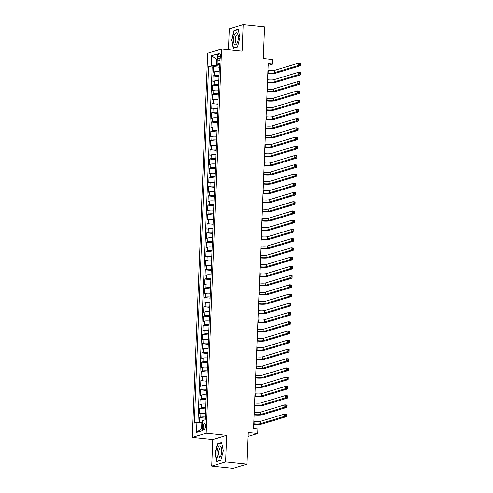<?xml version="1.0" encoding="UTF-8"?>
<svg xmlns="http://www.w3.org/2000/svg" width="493" height="493" viewBox="0 0 493 493"><rect width="100%" height="100%" fill="white"/><g stroke="black" fill="none" stroke-linecap="round" stroke-linejoin="round"><path stroke-width="0.74" d="M205.526 426.1A2.989 1.171 -84 0 0 204.632 423.487A2.989 1.171 -84 0 0 203.122 426.821A2.989 1.171 -84 0 0 204.01 429.434A2.989 1.171 -84 0 0 205.526 426.1M211.737 466.107L233.121 468.35L247.005 464.153L225.628 461.904L226.694 435.356L206.166 433.199L192.276 437.402L212.803 439.553L211.737 466.107L225.628 461.904M206.166 433.199L221.591 49.041L207.707 53.244L192.276 437.402M221.591 49.041L242.118 51.198L243.185 24.65L229.3 28.847L228.462 49.762M243.185 24.65L264.568 26.893L263.299 58.525L272.709 59.511L272.518 64.127L268.241 63.683L253.593 428.448L257.87 428.898L257.685 433.513L248.275 432.521L247.005 464.153M219.237 71.651A3.741 0.561 -177.7 0 0 214.609 71.775L213.241 72.188L213.463 66.647L219.416 67.27M219.089 75.343A3.741 0.561 -177.7 0 0 214.461 75.466L213.093 75.885L219.046 76.507M213.093 75.885L212.871 81.425L214.239 81.006A3.741 0.561 -177.7 0 1 218.867 80.883M218.498 90.12A3.741 0.561 -177.7 0 0 213.87 90.244L212.501 90.657L212.723 85.116L218.676 85.739M218.128 99.352A3.741 0.561 -177.7 0 0 213.5 99.475L212.132 99.894L212.354 94.354L218.3 94.976M217.758 108.589A3.741 0.561 -177.7 0 0 213.13 108.713L211.756 109.126L211.984 103.585L217.931 104.214M217.388 117.827A3.741 0.561 -177.7 0 0 212.76 117.944L211.386 118.363L211.608 112.823L217.561 113.445M217.012 127.058A3.741 0.561 -177.7 0 0 212.384 127.182L211.016 127.595L211.238 122.054L217.191 122.683M216.643 136.296A3.741 0.561 -177.7 0 0 212.015 136.419L210.647 136.832L210.868 131.292L216.821 131.914M216.273 145.527A3.741 0.561 -177.7 0 0 211.645 145.651L210.277 146.064L210.499 140.523L216.452 141.152M215.903 154.765A3.741 0.561 -177.7 0 0 211.275 154.888L209.901 155.301L210.129 149.761L216.076 150.383M215.533 163.996A3.741 0.561 -177.7 0 0 210.905 164.12L209.531 164.533L209.753 158.992L215.706 159.621M215.158 173.234A3.741 0.561 -177.7 0 0 210.529 173.357L209.161 173.77L209.383 168.23L215.336 168.852M214.788 182.465A3.741 0.561 -177.7 0 0 210.16 182.589L208.792 183.002L209.014 177.462L214.966 178.09M214.418 191.703A3.741 0.561 -177.7 0 0 209.79 191.826L208.422 192.239L208.644 186.699L214.597 187.322M214.048 200.934A3.741 0.561 -177.7 0 0 209.42 201.058L208.052 201.471L208.274 195.931L214.221 196.559M213.679 210.172A3.741 0.561 -177.7 0 0 209.05 210.295L207.676 210.708L207.898 205.168L213.851 205.791M213.309 219.403A3.741 0.561 -177.7 0 0 208.675 219.527L207.306 219.94L207.528 214.4L213.481 215.028M212.933 228.641A3.741 0.561 -177.7 0 0 208.305 228.764L206.937 229.177L207.159 223.637L213.112 224.26M212.563 237.872A3.741 0.561 -177.7 0 0 207.935 237.996L206.567 238.409L206.789 232.869L212.742 233.497M212.193 247.11A3.741 0.561 -177.7 0 0 207.565 247.233L206.197 247.646L206.419 242.106L212.366 242.729M211.824 256.342A3.741 0.561 -177.7 0 0 207.196 256.465L205.821 256.878L206.049 251.338L211.996 251.966M211.454 265.579A3.741 0.561 -177.7 0 0 206.826 265.702L205.452 266.115L205.673 260.575L211.626 261.198M211.078 274.811A3.741 0.561 -177.7 0 0 206.45 274.934L205.082 275.347L205.304 269.807L211.257 270.435M210.708 284.048A3.741 0.561 -177.7 0 0 206.08 284.171L204.712 284.584L204.934 279.044L210.887 279.667M210.338 293.28A3.741 0.561 -177.7 0 0 205.71 293.403L204.342 293.816L204.564 288.276L210.517 288.904M209.969 302.517A3.741 0.561 -177.7 0 0 205.341 302.64L203.973 303.053L204.194 297.513L210.141 298.136M209.599 311.749A3.741 0.561 -177.7 0 0 204.971 311.872L203.597 312.285L203.819 306.745L209.771 307.373M209.223 320.986A3.741 0.561 -177.7 0 0 204.595 321.109L203.227 321.522L203.449 315.982L209.402 316.605M208.853 330.218A3.741 0.561 -177.7 0 0 204.225 330.341L202.857 330.754L203.079 325.214L209.032 325.842M208.484 339.455A3.741 0.561 -177.7 0 0 203.856 339.578L202.487 339.991L202.709 334.451L208.662 335.074M208.114 348.687A3.741 0.561 -177.7 0 0 203.486 348.81L202.118 349.223L202.34 343.683L208.286 344.311M207.744 357.924A3.741 0.561 -177.7 0 0 203.116 358.047L201.742 358.46L201.97 352.92L207.917 353.543M207.374 367.156A3.741 0.561 -177.7 0 0 202.74 367.279L201.372 367.692L201.594 362.152L207.547 362.78M206.998 376.393A3.741 0.561 -177.7 0 0 202.37 376.516L201.002 376.929L201.224 371.389L207.177 372.012M206.629 385.625A3.741 0.561 -177.7 0 0 202.001 385.748L200.633 386.161L200.854 380.621L206.807 381.249M206.259 394.862A3.741 0.561 -177.7 0 0 201.631 394.985L200.263 395.398L200.485 389.858L206.438 390.481M205.889 404.094A3.741 0.561 -177.7 0 0 201.261 404.217L199.887 404.636L200.115 399.09L206.062 399.718M205.519 413.331A3.741 0.561 -177.7 0 0 200.891 413.454L199.517 413.867L199.739 408.327L205.692 408.95M218.035 56.412L217.955 58.445A2.896 1.134 -84 0 0 218.812 60.978A2.896 1.134 -84 0 0 220.279 57.743L220.365 55.709A2.896 1.134 -84 0 0 219.502 53.182A2.896 1.134 -84 0 0 218.035 56.412L220.322 56.652M217.136 59.37L216.427 59.296L216.162 65.76L211.244 65.859L208.613 66.647L194.297 423.105L196.923 422.31L196.516 432.466L202.222 430.746L202.629 420.584L205.254 419.789L219.576 63.338L216.945 64.133L219.508 65.014M211.244 65.859L211.651 55.697L217.358 53.971L216.945 64.133M213.463 66.647L212.206 67.03L197.939 422.291M205.371 417.023A3.741 0.561 2.3 0 0 200.737 417.146L199.369 417.559L199.184 422.267M199.739 408.327L201.113 407.914A3.741 0.561 2.3 0 1 205.741 407.791M200.115 399.09L201.483 398.677A3.741 0.561 2.3 0 1 206.111 398.554M200.485 389.858L201.853 389.445A3.741 0.561 2.3 0 1 206.481 389.322M200.854 380.621L202.222 380.208A3.741 0.561 2.3 0 1 206.85 380.085M201.224 371.389L202.592 370.976A3.741 0.561 2.3 0 1 207.22 370.853M201.594 362.152L202.968 361.739A3.741 0.561 2.3 0 1 207.596 361.615M201.97 352.92L203.338 352.507A3.741 0.561 2.3 0 1 207.966 352.384M202.34 343.683L203.708 343.27A3.741 0.561 2.3 0 1 208.336 343.146M202.709 334.451L204.077 334.038A3.741 0.561 2.3 0 1 208.705 333.915M203.079 325.214L204.447 324.801A3.741 0.561 2.3 0 1 209.075 324.677M203.449 315.982L204.823 315.569A3.741 0.561 2.3 0 1 209.451 315.446M203.819 306.745L205.193 306.332A3.741 0.561 2.3 0 1 209.821 306.208M204.194 297.513L205.563 297.1A3.741 0.561 2.3 0 1 210.191 296.977M204.564 288.276L205.932 287.863A3.741 0.561 2.3 0 1 210.56 287.739M204.934 279.044L206.302 278.631A3.741 0.561 2.3 0 1 210.93 278.508M205.304 269.807L206.672 269.394A3.741 0.561 2.3 0 1 211.306 269.27M205.673 260.575L207.048 260.162A3.741 0.561 2.3 0 1 211.676 260.039M206.049 251.338L207.417 250.925A3.741 0.561 2.3 0 1 212.045 250.801M206.419 242.106L207.787 241.693A3.741 0.561 2.3 0 1 212.415 241.57M206.789 232.869L208.157 232.456A3.741 0.561 2.3 0 1 212.785 232.332M207.159 223.637L208.527 223.224A3.741 0.561 2.3 0 1 213.155 223.101M207.528 214.4L208.903 213.987A3.741 0.561 2.3 0 1 213.531 213.863M207.898 205.168L209.272 204.749A3.741 0.561 2.3 0 1 213.9 204.632M208.274 195.931L209.642 195.518A3.741 0.561 2.3 0 1 214.27 195.394M208.644 186.699L210.012 186.28A3.741 0.561 2.3 0 1 214.64 186.157M209.014 177.462L210.382 177.049A3.741 0.561 2.3 0 1 215.01 176.925M209.383 168.23L210.757 167.811A3.741 0.561 2.3 0 1 215.386 167.688M209.753 158.992L211.127 158.58A3.741 0.561 2.3 0 1 215.755 158.456M210.129 149.761L211.497 149.342A3.741 0.561 2.3 0 1 216.125 149.219M210.499 140.523L211.867 140.111A3.741 0.561 2.3 0 1 216.495 139.987M210.868 131.292L212.236 130.873A3.741 0.561 2.3 0 1 216.865 130.75M211.238 122.054L212.606 121.642A3.741 0.561 2.3 0 1 217.234 121.518M211.608 112.823L212.982 112.404A3.741 0.561 2.3 0 1 217.61 112.281M211.984 103.585L213.352 103.173A3.741 0.561 2.3 0 1 217.98 103.049M212.354 94.354L213.722 93.935A3.741 0.561 2.3 0 1 218.35 93.812M212.723 85.116L214.091 84.704A3.741 0.561 2.3 0 1 218.719 84.58M219.465 66.105L216.162 65.76M248.121 436.404L257.685 433.513M268.174 65.446L272.518 64.127M217.148 59.08L216.427 59.296L211.651 55.697M202.561 422.291L201.847 422.218L201.588 428.682L202.315 428.46M212.206 67.03L208.613 66.647M199.369 417.559L205.322 418.187M196.923 422.31L201.847 422.218M196.516 432.466L201.588 428.682M231.581 40.019L233.312 48.296L237.497 47.032L239.943 37.486L238.211 29.21L234.027 30.474L231.581 40.019L231.895 40.05M226.694 435.356L212.803 439.553M220.895 460.277L223.347 450.738L221.61 442.455L217.431 443.718L214.985 453.264L216.717 461.547L220.895 460.277M234.871 30.56L234.027 30.474M215.293 453.295L214.985 453.264M218.276 443.811L217.431 443.718M267.878 72.865L268.149 72.89A4.671 0.696 -177.7 0 0 274.305 72.773L298.493 65.464L298.585 63.153L300.724 63.381L300.631 65.686L276.444 73.001A7.013 1.048 2.3 0 1 267.859 73.241M267.97 70.554L268.241 70.585A4.671 0.696 -177.7 0 0 274.398 70.468L298.585 63.153L299.682 63.77L299.645 64.688L300.502 64.78L300.539 63.856L299.682 63.77M300.502 64.78L300.631 65.686L298.493 65.464L299.645 64.688M300.539 63.856L300.724 63.381M238.372 38.035A6.076 2.379 -84 0 0 238.107 34.874A6.076 2.379 -84 0 0 235.469 33.228A6.076 2.379 -84 0 0 233.491 39.508A6.076 2.379 -84 0 0 234.65 44.493A6.076 2.379 -84 0 0 237.25 43.033A6.076 2.379 -84 0 0 238.372 38.035M238.261 35.656A4.16 1.627 -84 0 0 237.379 34.744A4.16 1.627 -84 0 0 235.272 39.385A4.16 1.627 -84 0 0 236.511 43.014A4.16 1.627 -84 0 0 237.558 42.306M234.058 48.074L233.559 48.018L231.883 39.995L234.255 30.751L238.279 29.531M237.552 46.81L233.559 48.018M220.765 446.455A6.076 2.379 -84 0 0 217.345 449.653A6.076 2.379 -84 0 0 217.906 457.584A6.076 2.379 -84 0 0 220.654 456.284A6.076 2.379 -84 0 0 221.511 448.125A6.076 2.379 -84 0 0 220.765 446.455M221.659 448.901A4.16 1.627 -84 0 0 221.326 448.316A4.16 1.627 -84 0 0 220.784 447.989A4.16 1.627 -84 0 0 218.83 451.218A4.16 1.627 -84 0 0 219.367 455.939A4.16 1.627 -84 0 0 219.915 456.259A4.16 1.627 -84 0 0 220.963 455.55M220.956 460.061L216.963 461.263L215.281 453.246L217.653 443.996L221.677 442.782M217.462 461.319L216.963 461.263M267.502 82.097L267.779 82.128A4.671 0.696 -177.7 0 0 273.929 82.011L298.117 74.696L298.21 72.391L300.348 72.613L300.255 74.924L276.068 82.232A7.013 1.048 2.3 0 1 267.489 82.473M267.6 79.792L267.872 79.817A4.671 0.696 -177.7 0 0 274.022 79.7L298.21 72.391L299.313 73.001L299.276 73.925L300.132 74.018L300.169 73.093L299.313 73.001M300.132 74.018L300.255 74.924L298.117 74.696L299.276 73.925M300.169 73.093L300.348 72.613M267.132 91.334L267.409 91.359A4.671 0.696 -177.7 0 0 273.56 91.242L297.747 83.933L297.84 81.622L299.978 81.85L299.886 84.155L275.698 91.47A7.013 1.048 2.3 0 1 267.12 91.71M267.224 89.023L267.502 89.054A4.671 0.696 -177.7 0 0 273.652 88.937L297.84 81.622L298.943 82.239L298.906 83.163L299.762 83.249L299.799 82.325L298.943 82.239M299.762 83.249L299.886 84.155L297.747 83.933L298.906 83.163M299.799 82.325L299.978 81.85M266.762 100.566L267.04 100.597A4.671 0.696 -177.7 0 0 273.19 100.48L297.378 93.165L297.47 90.86L299.608 91.082L299.516 93.393L275.328 100.701A7.013 1.048 2.3 0 1 266.75 100.942M266.855 98.261L267.132 98.286A4.671 0.696 -177.7 0 0 273.282 98.169L297.47 90.86L298.573 91.47L298.536 92.394L299.393 92.487L299.43 91.562L298.573 91.47M299.393 92.487L299.516 93.393L297.378 93.165L298.536 92.394M299.43 91.562L299.608 91.082M266.393 109.803L266.664 109.834A4.671 0.696 -177.7 0 0 272.82 109.711L297.008 102.402L297.1 100.091L299.239 100.319L299.146 102.624L274.958 109.939A7.013 1.048 2.3 0 1 266.374 110.179M266.485 107.492L266.756 107.523A4.671 0.696 -177.7 0 0 272.912 107.406L297.1 100.091L298.203 100.708L298.166 101.632L299.017 101.718L299.054 100.794L298.203 100.708M299.017 101.718L299.146 102.624L297.008 102.402L298.166 101.632M299.054 100.794L299.239 100.319M266.023 119.035L266.294 119.066A4.671 0.696 -177.7 0 0 272.45 118.949L296.638 111.634L296.731 109.329L298.869 109.551L298.776 111.862L274.589 119.17A7.013 1.048 2.3 0 1 266.004 119.411M266.115 116.73L266.386 116.755A4.671 0.696 -177.7 0 0 272.543 116.638L296.731 109.329L297.827 109.939L297.79 110.863L298.647 110.956L298.684 110.031L297.827 109.939M298.647 110.956L298.776 111.862L296.638 111.634L297.79 110.863M298.684 110.031L298.869 109.551M265.653 128.272L265.924 128.303A4.671 0.696 -177.7 0 0 272.074 128.18L296.262 120.871L296.361 118.56L298.499 118.788L298.401 121.093L274.213 128.408A7.013 1.048 2.3 0 1 265.635 128.648M265.745 125.962L266.017 125.992A4.671 0.696 -177.7 0 0 272.167 125.875L296.361 118.56L297.458 119.177L297.421 120.101L298.277 120.187L298.314 119.263L297.458 119.177M298.277 120.187L298.401 121.093L296.262 120.871L297.421 120.101M298.314 119.263L298.499 118.788M265.277 137.504L265.554 137.535A4.671 0.696 -177.7 0 0 271.705 137.418L295.892 130.103L295.985 127.798L298.123 128.02L298.031 130.331L273.843 137.639A7.013 1.048 2.3 0 1 265.265 137.88M265.37 135.199L265.647 135.224A4.671 0.696 -177.7 0 0 271.797 135.107L295.985 127.798L297.088 128.408L297.051 129.332L297.908 129.425L297.945 128.5L297.088 128.408M297.908 129.425L298.031 130.331L295.892 130.103L297.051 129.332M297.945 128.5L298.123 128.02M264.907 146.741L265.185 146.772A4.671 0.696 -177.7 0 0 271.335 146.649L295.523 139.34L295.615 137.029L297.754 137.257L297.661 139.562L273.473 146.877A7.013 1.048 2.3 0 1 264.895 147.117M265 144.431L265.277 144.461A4.671 0.696 -177.7 0 0 271.427 144.344L295.615 137.029L296.718 137.646L296.681 138.57L297.538 138.656L297.575 137.732L296.718 137.646M297.538 138.656L297.661 139.562L295.523 139.34L296.681 138.57M297.575 137.732L297.754 137.257M264.538 155.973L264.809 156.004A4.671 0.696 -177.7 0 0 270.965 155.887L295.153 148.572L295.245 146.267L297.384 146.489L297.291 148.8L273.104 156.108A7.013 1.048 2.3 0 1 264.525 156.349M264.63 153.668L264.901 153.693A4.671 0.696 -177.7 0 0 271.058 153.576L295.245 146.267L296.348 146.877L296.311 147.801L297.162 147.894L297.205 146.969L296.348 146.877M297.162 147.894L297.291 148.8L295.153 148.572L296.311 147.801M297.205 146.969L297.384 146.489M264.168 165.21L264.439 165.241A4.671 0.696 -177.7 0 0 270.595 165.118L294.783 157.809L294.876 155.498L297.014 155.726L296.922 158.031L272.734 165.346A7.013 1.048 2.3 0 1 264.149 165.586M264.26 162.9L264.531 162.93A4.671 0.696 -177.7 0 0 270.688 162.813L294.876 155.498L295.979 156.115L295.942 157.039L296.792 157.125L296.829 156.201L295.979 156.115M296.792 157.125L296.922 158.031L294.783 157.809L295.942 157.039M296.829 156.201L297.014 155.726M263.798 174.442L264.069 174.473A4.671 0.696 -177.7 0 0 270.219 174.356L294.413 167.041L294.506 164.736L296.644 164.958L296.552 167.269L272.358 174.577A7.013 1.048 2.3 0 1 263.78 174.818M263.891 172.137L264.162 172.162A4.671 0.696 -177.7 0 0 270.318 172.045L294.506 164.736L295.603 165.346L295.566 166.27L296.422 166.363L296.459 165.438L295.603 165.346M296.422 166.363L296.552 167.269L294.413 167.041L295.566 166.27M296.459 165.438L296.644 164.958M263.422 183.679L263.7 183.71A4.671 0.696 -177.7 0 0 269.85 183.587L294.038 176.278L294.13 173.967L296.268 174.195L296.176 176.5L271.988 183.815A7.013 1.048 2.3 0 1 263.41 184.055M263.515 181.369L263.792 181.399A4.671 0.696 -177.7 0 0 269.942 181.282L294.13 173.967L295.233 174.584L295.196 175.508L296.053 175.594L296.09 174.67L295.233 174.584M296.053 175.594L296.176 176.5L294.038 176.278L295.196 175.508M296.09 174.67L296.268 174.195M263.052 192.911L263.33 192.942A4.671 0.696 -177.7 0 0 269.48 192.825L293.668 185.516L293.76 183.205L295.899 183.427L295.806 185.738L271.618 193.046A7.013 1.048 2.3 0 1 263.04 193.287M263.145 190.606L263.422 190.631A4.671 0.696 -177.7 0 0 269.572 190.514L293.76 183.205L294.863 183.815L294.826 184.739L295.683 184.832L295.72 183.907L294.863 183.815M295.683 184.832L295.806 185.738L293.668 185.516L294.826 184.739M295.72 183.907L295.899 183.427M262.683 202.148L262.96 202.179A4.671 0.696 -177.7 0 0 269.11 202.056L293.298 194.747L293.39 192.436L295.529 192.664L295.436 194.969L271.249 202.284A7.013 1.048 2.3 0 1 262.67 202.524M262.775 199.838L263.052 199.868A4.671 0.696 -177.7 0 0 269.203 199.751L293.39 192.436L294.494 193.053L294.457 193.977L295.313 194.063L295.35 193.139L294.494 193.053M295.313 194.063L295.436 194.969L293.298 194.747L294.457 193.977M295.35 193.139L295.529 192.664M262.313 211.38L262.584 211.411A4.671 0.696 -177.7 0 0 268.74 211.294L292.928 203.985L293.021 201.674L295.159 201.896L295.067 204.207L270.879 211.515A7.013 1.048 2.3 0 1 262.294 211.756M262.405 209.075L262.677 209.1A4.671 0.696 -177.7 0 0 268.833 208.983L293.021 201.674L294.124 202.284L294.087 203.208L294.937 203.301L294.974 202.376L294.124 202.284M294.937 203.301L295.067 204.207L292.928 203.985L294.087 203.208M294.974 202.376L295.159 201.896M261.943 220.617L262.214 220.648A4.671 0.696 -177.7 0 0 268.371 220.525L292.559 213.216L292.651 210.905L294.789 211.133L294.697 213.438L270.509 220.753A7.013 1.048 2.3 0 1 261.925 220.993M262.036 218.307L262.307 218.337A4.671 0.696 -177.7 0 0 268.463 218.22L292.651 210.905L293.748 211.522L293.711 212.446L294.567 212.532L294.604 211.608L293.748 211.522M294.567 212.532L294.697 213.438L292.559 213.216L293.711 212.446M294.604 211.608L294.789 211.133M261.567 229.849L261.845 229.88A4.671 0.696 -177.7 0 0 267.995 229.763L292.183 222.454L292.275 220.143L294.413 220.365L294.321 222.676L270.133 229.984A7.013 1.048 2.3 0 1 261.555 230.225M261.666 227.544L261.937 227.575A4.671 0.696 -177.7 0 0 268.087 227.452L292.275 220.143L293.378 220.753L293.341 221.677L294.198 221.77L294.235 220.846L293.378 220.753M294.198 221.77L294.321 222.676L292.183 222.454L293.341 221.677M294.235 220.846L294.413 220.365M261.198 239.087L261.475 239.117A4.671 0.696 -177.7 0 0 267.625 238.994L291.813 231.685L291.905 229.374L294.044 229.602L293.951 231.907L269.763 239.222A7.013 1.048 2.3 0 1 261.185 239.462M261.29 236.776L261.567 236.806A4.671 0.696 -177.7 0 0 267.717 236.689L291.905 229.374L293.008 229.991L292.971 230.915L293.828 231.001L293.865 230.077L293.008 229.991M293.828 231.001L293.951 231.907L291.813 231.685L292.971 230.915M293.865 230.077L294.044 229.602M260.828 248.318L261.105 248.349A4.671 0.696 -177.7 0 0 267.255 248.232L291.443 240.923L291.536 238.612L293.674 238.834L293.581 241.145L269.394 248.454A7.013 1.048 2.3 0 1 260.815 248.694M260.92 246.013L261.198 246.044A4.671 0.696 -177.7 0 0 267.348 245.921L291.536 238.612L292.639 239.222L292.602 240.146L293.458 240.239L293.495 239.315L292.639 239.222M293.458 240.239L293.581 241.145L291.443 240.923L292.602 240.146M293.495 239.315L293.674 238.834M260.458 257.556L260.729 257.586A4.671 0.696 -177.7 0 0 266.886 257.469L291.073 250.154L291.166 247.843L293.304 248.071L293.212 250.382L269.024 257.691A7.013 1.048 2.3 0 1 260.44 257.931M260.55 255.245L260.822 255.275A4.671 0.696 -177.7 0 0 266.978 255.158L291.166 247.843L292.269 248.46L292.232 249.384L293.082 249.47L293.119 248.546L292.269 248.46M293.082 249.47L293.212 250.382L291.073 250.154L292.232 249.384M293.119 248.546L293.304 248.071M260.088 266.793L260.359 266.818A4.671 0.696 -177.7 0 0 266.516 266.701L290.704 259.392L290.796 257.081L292.934 257.303L292.842 259.614L268.654 266.923A7.013 1.048 2.3 0 1 260.07 267.163M260.181 264.482L260.452 264.513A4.671 0.696 -177.7 0 0 266.608 264.39L290.796 257.081L291.893 257.691L291.856 258.615L292.713 258.708L292.75 257.784L291.893 257.691M292.713 258.708L292.842 259.614L290.704 259.392L291.856 258.615M292.75 257.784L292.934 257.303M259.719 276.025L259.99 276.055A4.671 0.696 -177.7 0 0 266.14 275.938L290.334 268.623L290.426 266.312L292.565 266.54L292.466 268.851L268.278 276.16A7.013 1.048 2.3 0 1 259.7 276.4M259.811 273.714L260.082 273.744A4.671 0.696 -177.7 0 0 266.232 273.627L290.426 266.312L291.523 266.929L291.486 267.853L292.343 267.939L292.38 267.015L291.523 266.929M292.343 267.939L292.466 268.851L290.334 268.623L291.486 267.853M292.38 267.015L292.565 266.54M259.343 285.262L259.62 285.287A4.671 0.696 -177.7 0 0 265.77 285.17L289.958 277.861L290.05 275.55L292.189 275.772L292.096 278.083L267.909 285.392A7.013 1.048 2.3 0 1 259.33 285.632M259.435 282.951L259.712 282.982A4.671 0.696 -177.7 0 0 265.863 282.859L290.05 275.55L291.153 276.16L291.116 277.084L291.973 277.177L292.01 276.253L291.153 276.16M291.973 277.177L292.096 278.083L289.958 277.861L291.116 277.084M292.01 276.253L292.189 275.772M258.973 294.494L259.25 294.524A4.671 0.696 -177.7 0 0 265.4 294.407L289.588 287.092L289.681 284.781L291.819 285.009L291.727 287.32L267.539 294.629A7.013 1.048 2.3 0 1 258.961 294.869M259.065 292.183L259.343 292.213A4.671 0.696 -177.7 0 0 265.493 292.096L289.681 284.781L290.784 285.398L290.747 286.322L291.603 286.408L291.64 285.484L290.784 285.398M291.603 286.408L291.727 287.32L289.588 287.092L290.747 286.322M291.64 285.484L291.819 285.009M258.603 303.731L258.874 303.756A4.671 0.696 -177.7 0 0 265.031 303.639L289.218 296.33L289.311 294.019L291.449 294.241L291.357 296.552L267.169 303.867A7.013 1.048 2.3 0 1 258.591 304.101M258.696 301.42L258.973 301.451A4.671 0.696 -177.7 0 0 265.123 301.328L289.311 294.019L290.414 294.629L290.377 295.553L291.234 295.646L291.271 294.722L290.414 294.629M291.234 295.646L291.357 296.552L289.218 296.33L290.377 295.553M291.271 294.722L291.449 294.241M258.233 312.963L258.505 312.993A4.671 0.696 -177.7 0 0 264.661 312.876L288.849 305.561L288.941 303.257L291.08 303.478L290.987 305.789L266.799 313.098A7.013 1.048 2.3 0 1 258.215 313.338M258.326 310.652L258.597 310.682A4.671 0.696 -177.7 0 0 264.753 310.565L288.941 303.257L290.044 303.867L290.007 304.791L290.858 304.877L290.895 303.953L290.044 303.867M290.858 304.877L290.987 305.789L288.849 305.561L290.007 304.791M290.895 303.953L291.08 303.478M257.864 322.2L258.135 322.225A4.671 0.696 -177.7 0 0 264.291 322.108L288.479 314.799L288.571 312.488L290.71 312.71L290.617 315.021L266.423 322.336A7.013 1.048 2.3 0 1 257.845 322.57M257.956 319.889L258.227 319.92A4.671 0.696 -177.7 0 0 264.384 319.797L288.571 312.488L289.668 313.098L289.631 314.023L290.488 314.115L290.525 313.191L289.668 313.098M290.488 314.115L290.617 315.021L288.479 314.799L289.631 314.023M290.525 313.191L290.71 312.71M257.488 331.432L257.765 331.462A4.671 0.696 -177.7 0 0 263.915 331.345L288.103 324.03L288.195 321.726L290.334 321.947L290.241 324.258L266.054 331.567A7.013 1.048 2.3 0 1 257.475 331.807M257.58 329.121L257.857 329.151A4.671 0.696 -177.7 0 0 264.008 329.034L288.195 321.726L289.299 322.336L289.262 323.26L290.118 323.346L290.155 322.422L289.299 322.336M290.118 323.346L290.241 324.258L288.103 324.03L289.262 323.26M290.155 322.422L290.334 321.947M257.118 340.669L257.395 340.694A4.671 0.696 -177.7 0 0 263.545 340.577L287.733 333.268L287.826 330.957L289.964 331.179L289.872 333.49L265.684 340.805A7.013 1.048 2.3 0 1 257.106 341.039M257.21 338.358L257.488 338.389A4.671 0.696 -177.7 0 0 263.638 338.266L287.826 330.957L288.929 331.567L288.892 332.492L289.748 332.584L289.785 331.66L288.929 331.567M289.748 332.584L289.872 333.49L287.733 333.268L288.892 332.492M289.785 331.66L289.964 331.179M256.748 349.901L257.026 349.931A4.671 0.696 -177.7 0 0 263.176 349.814L287.364 342.499L287.456 340.195L289.594 340.416L289.502 342.727L265.314 350.036A7.013 1.048 2.3 0 1 256.736 350.276M256.841 347.59L257.118 347.62A4.671 0.696 -177.7 0 0 263.268 347.503L287.456 340.195L288.559 340.805L288.522 341.729L289.379 341.815L289.416 340.897L288.559 340.805M289.379 341.815L289.502 342.727L287.364 342.499L288.522 341.729M289.416 340.897L289.594 340.416M256.378 359.138L256.65 359.163A4.671 0.696 -177.7 0 0 262.806 359.046L286.994 351.737L287.086 349.426L289.225 349.654L289.132 351.959L264.944 359.274A7.013 1.048 2.3 0 1 256.36 359.508M256.471 356.827L256.742 356.858A4.671 0.696 -177.7 0 0 262.898 356.741L287.086 349.426L288.189 350.036L288.152 350.961L289.003 351.053L289.04 350.129L288.189 350.036M289.003 351.053L289.132 351.959L286.994 351.737L288.152 350.961M289.04 350.129L289.225 349.654M256.009 368.37L256.28 368.4A4.671 0.696 -177.7 0 0 262.436 368.283L286.624 360.968L286.716 358.664L288.855 358.886L288.762 361.196L264.575 368.505A7.013 1.048 2.3 0 1 255.99 368.746M256.101 366.065L256.372 366.089A4.671 0.696 -177.7 0 0 262.529 365.972L286.716 358.664L287.813 359.274L287.776 360.198L288.633 360.284L288.67 359.366L287.813 359.274M288.633 360.284L288.762 361.196L286.624 360.968L287.776 360.198M288.67 359.366L288.855 358.886M255.633 377.607L255.91 377.632A4.671 0.696 -177.7 0 0 262.06 377.515L286.248 370.206L286.347 367.895L288.479 368.123L288.387 370.428L264.199 377.743A7.013 1.048 2.3 0 1 255.62 377.977M255.731 375.296L256.003 375.327A4.671 0.696 -177.7 0 0 262.153 375.21L286.347 367.895L287.444 368.505L287.407 369.43L288.263 369.522L288.3 368.598L287.444 368.505M288.263 369.522L288.387 370.428L286.248 370.206L287.407 369.43M288.3 368.598L288.479 368.123M255.263 386.839L255.54 386.869A4.671 0.696 -177.7 0 0 261.691 386.752L285.878 379.437L285.971 377.133L288.109 377.355L288.017 379.665L263.829 386.974A7.013 1.048 2.3 0 1 255.251 387.215M255.356 384.534L255.633 384.558A4.671 0.696 -177.7 0 0 261.783 384.441L285.971 377.133L287.074 377.743L287.037 378.667L287.894 378.753L287.93 377.835L287.074 377.743M287.894 378.753L288.017 379.665L285.878 379.437L287.037 378.667M287.93 377.835L288.109 377.355M254.893 396.076L255.171 396.101A4.671 0.696 -177.7 0 0 261.321 395.984L285.509 388.675L285.601 386.364L287.739 386.592L287.647 388.897L263.459 396.212A7.013 1.048 2.3 0 1 254.881 396.452M254.986 393.765L255.263 393.796A4.671 0.696 -177.7 0 0 261.413 393.679L285.601 386.364L286.704 386.974L286.667 387.899L287.524 387.991L287.561 387.067L286.704 386.974M287.524 387.991L287.647 388.897L285.509 388.675L286.667 387.899M287.561 387.067L287.739 386.592M254.524 405.308L254.795 405.338A4.671 0.696 -177.7 0 0 260.951 405.221L285.139 397.906L285.231 395.602L287.37 395.824L287.277 398.134L263.089 405.443A7.013 1.048 2.3 0 1 254.505 405.684M254.616 403.003L254.887 403.027A4.671 0.696 -177.7 0 0 261.043 402.91L285.231 395.602L286.334 396.212L286.297 397.136L287.148 397.222L287.185 396.304L286.334 396.212M287.148 397.222L287.277 398.134L285.139 397.906L286.297 397.136M287.185 396.304L287.37 395.824M254.154 414.545L254.425 414.57A4.671 0.696 -177.7 0 0 260.581 414.453L284.769 407.144L284.862 404.833L287 405.061L286.908 407.366L262.72 414.681A7.013 1.048 2.3 0 1 254.135 414.921M254.246 412.234L254.517 412.265A4.671 0.696 -177.7 0 0 260.674 412.148L284.862 404.833L285.965 405.449L285.922 406.368L286.778 406.46L286.815 405.536L285.965 405.449M286.778 406.46L286.908 407.366L284.769 407.144L285.922 406.368M286.815 405.536L287 405.061M253.784 423.777L254.055 423.807A4.671 0.696 -177.7 0 0 260.205 423.69L284.399 416.375L284.492 414.071L286.63 414.293L286.532 416.603L262.344 423.912A7.013 1.048 2.3 0 1 253.766 424.153M253.877 421.472L254.148 421.497A4.671 0.696 -177.7 0 0 260.304 421.379L284.492 414.071L285.589 414.681L285.552 415.605L286.408 415.691L286.445 414.773L285.589 414.681M286.408 415.691L286.532 416.603L284.399 416.375L285.552 415.605M286.445 414.773L286.63 414.293M214.461 75.466L214.609 71.775M200.737 417.146L200.891 413.454M201.113 407.914L201.261 404.217M201.483 398.677L201.631 394.985M201.853 389.445L202.001 385.748M202.222 380.208L202.37 376.516M202.592 370.976L202.74 367.279M202.968 361.739L203.116 358.047M203.338 352.507L203.486 348.81M203.708 343.27L203.856 339.578M204.077 334.038L204.225 330.341M204.447 324.801L204.595 321.109M204.823 315.569L204.971 311.872M205.193 306.332L205.341 302.64M205.563 297.1L205.71 293.403M205.932 287.863L206.08 284.171M206.302 278.631L206.45 274.934M206.672 269.394L206.826 265.702M207.048 260.162L207.196 256.465M207.417 250.925L207.565 247.233M207.787 241.693L207.935 237.996M208.157 232.456L208.305 228.764M208.527 223.224L208.675 219.527M208.903 213.987L209.05 210.295M209.272 204.749L209.42 201.058M209.642 195.518L209.79 191.826M210.012 186.28L210.16 182.589M210.382 177.049L210.529 173.357M210.757 167.811L210.905 164.12M211.127 158.58L211.275 154.888M211.497 149.342L211.645 145.651M211.867 140.111L212.015 136.419M212.236 130.873L212.384 127.182M212.606 121.642L212.76 117.944M212.982 112.404L213.13 108.713M213.352 103.173L213.5 99.475M213.722 93.935L213.87 90.244M214.091 84.704L214.239 81.006M220.18 58.679L217.955 58.445M268.241 70.585L268.149 72.89M274.398 70.468L274.305 72.773M267.872 79.817L267.779 82.128M274.022 79.7L273.929 82.011M267.502 89.054L267.409 91.359M273.652 88.937L273.56 91.242M267.132 98.286L267.04 100.597M273.282 98.169L273.19 100.48M266.756 107.523L266.664 109.834M272.912 107.406L272.82 109.711M266.386 116.755L266.294 119.066M272.543 116.638L272.45 118.949M266.017 125.992L265.924 128.303M272.167 125.875L272.074 128.18M265.647 135.224L265.554 137.535M271.797 135.107L271.705 137.418M265.277 144.461L265.185 146.772M271.427 144.344L271.335 146.649M264.901 153.693L264.809 156.004M271.058 153.576L270.965 155.887M264.531 162.93L264.439 165.241M270.688 162.813L270.595 165.118M264.162 172.162L264.069 174.473M270.318 172.045L270.219 174.356M263.792 181.399L263.7 183.71M269.942 181.282L269.85 183.587M263.422 190.631L263.33 192.942M269.572 190.514L269.48 192.825M263.052 199.868L262.96 202.179M269.203 199.751L269.11 202.056M262.677 209.1L262.584 211.411M268.833 208.983L268.74 211.294M262.307 218.337L262.214 220.648M268.463 218.22L268.371 220.525M261.937 227.575L261.845 229.88M268.087 227.452L267.995 229.763M261.567 236.806L261.475 239.117M267.717 236.689L267.625 238.994M261.198 246.044L261.105 248.349M267.348 245.921L267.255 248.232M260.822 255.275L260.729 257.586M266.978 255.158L266.886 257.469M260.452 264.513L260.359 266.818M266.608 264.39L266.516 266.701M260.082 273.744L259.99 276.055M266.232 273.627L266.14 275.938M259.712 282.982L259.62 285.287M265.863 282.859L265.77 285.17M259.343 292.213L259.25 294.524M265.493 292.096L265.4 294.407M258.973 301.451L258.874 303.756M265.123 301.328L265.031 303.639M258.597 310.682L258.505 312.993M264.753 310.565L264.661 312.876M258.227 319.92L258.135 322.225M264.384 319.797L264.291 322.108M257.857 329.151L257.765 331.462M264.008 329.034L263.915 331.345M257.488 338.389L257.395 340.694M263.638 338.266L263.545 340.577M257.118 347.62L257.026 349.931M263.268 347.503L263.176 349.814M256.742 356.858L256.65 359.163M262.898 356.741L262.806 359.046M256.372 366.089L256.28 368.4M262.529 365.972L262.436 368.283M256.003 375.327L255.91 377.632M262.153 375.21L262.06 377.515M255.633 384.558L255.54 386.869M261.783 384.441L261.691 386.752M255.263 393.796L255.171 396.101M261.413 393.679L261.321 395.984M254.887 403.027L254.795 405.338M261.043 402.91L260.951 405.221M254.517 412.265L254.425 414.57M260.674 412.148L260.581 414.453M254.148 421.497L254.055 423.807M260.304 421.379L260.205 423.69"/></g></svg>
